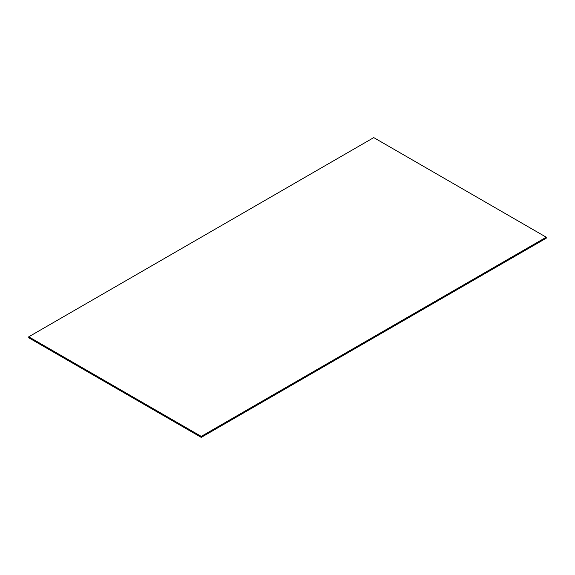 <?xml version="1.0" encoding="UTF-8"?>
<svg xmlns="http://www.w3.org/2000/svg" width="575" height="575" viewBox="0 0 575 575"><rect width="100%" height="100%" fill="white"/><g stroke="black" fill="none" stroke-linecap="round" stroke-linejoin="round"><path stroke-width="0.86" d="M201.25 437.388L546.25 238.201L546.25 237.209L373.75 137.612L28.75 336.799L201.25 436.389L201.25 437.388L28.75 337.791L28.75 336.799M546.25 237.209L201.25 436.389"/></g></svg>
